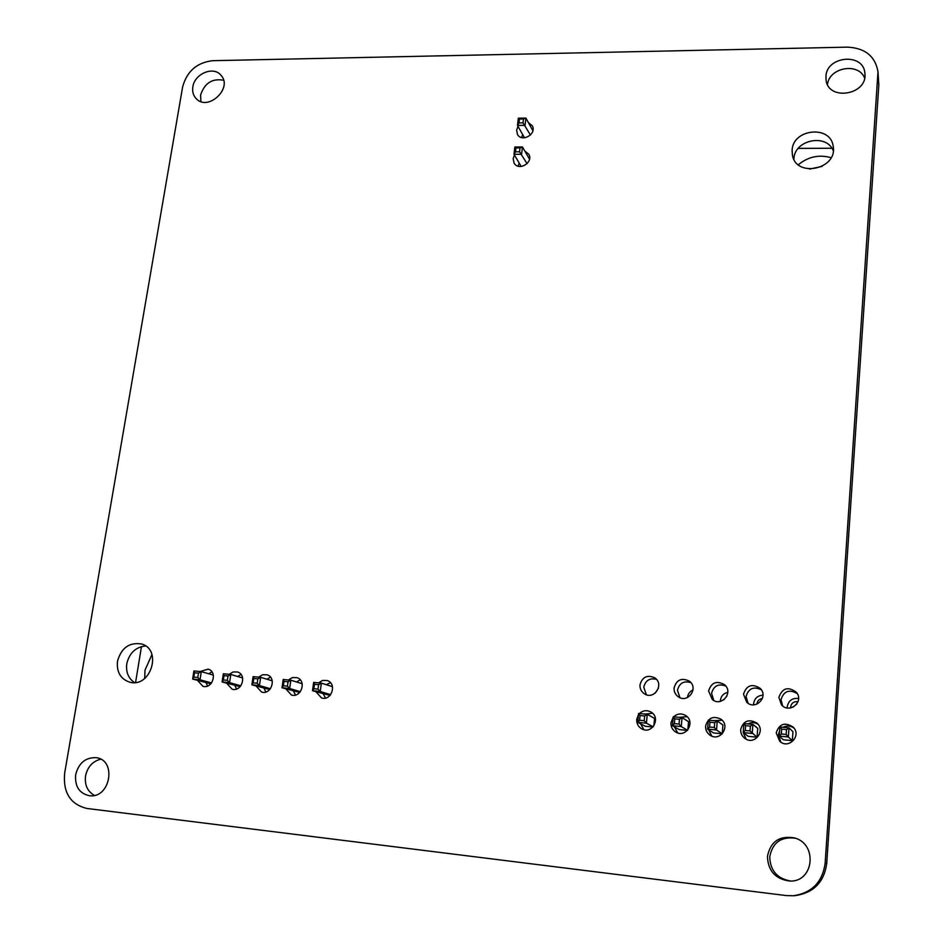 <?xml version="1.0" encoding="UTF-8"?>
<svg xmlns="http://www.w3.org/2000/svg" width="943" height="943" viewBox="0 0 943 943"><rect width="100%" height="100%" fill="white"/><g stroke="black" fill="none" stroke-linecap="round" stroke-linejoin="round"><path stroke-width="1.41" d="M825.149 863.199C822.508 882.082 811.923 892.938 793.405 895.744L786.309 895.579L86.98 808.469C70.419 804.403 62.957 792.686 64.631 773.319L182.6 87.051C186.808 71.362 196.828 62.568 212.635 60.694L847.451 47.15C865.014 47.987 875.198 56.179 877.992 71.703L825.149 863.199L826.728 863.47C824.135 882.106 813.691 892.821 795.397 895.591L793.405 895.744M877.992 71.703L878.829 85.035L826.728 863.47M528.375 122.555L532.229 125.725C537.192 133.918 521.833 142.876 517.448 134.377L516.611 130.051L518.013 126.362M521.491 137.513L522.728 134.696M524.827 151.057L528.764 154.192C533.927 162.349 518.685 171.614 514.088 163.115L513.169 158.601L514.442 155.088M518.025 166.157L519.228 163.127M529.495 159.155L522.457 146.967L521.585 154.287L513.982 154.31L521.208 166.475M792.108 150.338C792.721 128.672 830.866 124.794 833.188 146.354C837.761 169.292 796.151 178.133 792.426 155.182L792.108 150.338M793.876 159.273L793.912 158.825C794.383 139.835 826.469 133.14 833.294 150.762M776.207 732.9C779.189 723.835 784.812 721.866 793.075 727.018C802.057 735.422 788.796 749.697 779.767 741.339L776.207 732.9M780.887 742.176L778.364 734.809L779.602 730.766M783.055 727.289C786.804 725.344 790.446 725.615 793.982 728.079M740.691 729.469C743.332 720.888 748.659 718.707 756.675 722.939C766.329 730.424 754.471 745.913 744.852 738.381C741.905 736.118 740.526 733.147 740.691 729.469M747.964 723.929C751.229 722.185 754.506 722.232 757.795 724.047M746.196 739.194L743.273 732.664M705.612 726.075C708.004 717.882 713.085 715.572 720.853 719.12C730.931 725.827 720.216 742.153 710.22 735.304C706.979 733.076 705.435 730 705.612 726.075M713.297 720.617L722.185 720.275M711.788 736.094L708.641 729.811M743.52 694.189C746.55 685.196 752.125 683.274 760.235 688.402C768.993 696.83 755.39 710.774 746.738 702.252L743.52 694.189M748.094 703.289L746.066 696.559C748.447 688.425 753.528 686.15 761.307 689.734M778.871 697.396C782.313 687.907 788.171 686.221 796.434 692.351C804.391 701.639 789.432 714.169 781.499 704.857L778.871 697.396M782.643 705.906L780.993 699.741C783.774 691.03 789.208 688.991 797.295 693.624M708.594 691.03C711.328 682.449 716.656 680.339 724.566 684.712C733.866 692.362 721.454 707.333 712.283 699.517L708.594 691.03M713.863 700.519L711.552 693.423C713.639 685.785 718.401 683.333 725.839 686.091M639.991 684.818C642.348 676.874 647.263 674.551 654.76 677.84C664.674 684.229 654.124 700.484 644.375 693.8C641.24 691.643 639.778 688.649 639.991 684.818M646.379 694.743L643.763 687.258C645.436 680.433 649.644 677.793 656.411 679.325M674.08 687.907C676.602 679.667 681.718 677.428 689.416 681.2C699.081 688.178 687.671 703.891 678.17 696.688C675.247 694.496 673.88 691.561 674.08 687.907M679.962 697.667L677.463 690.323C679.302 683.121 683.781 680.551 690.877 682.638M673.656 716.821C677.298 713.556 681.27 713.108 685.573 715.466C695.91 721.536 686.139 738.428 675.907 732.145C672.43 729.976 670.779 726.841 670.968 722.727L673.196 717.34M679.043 717.34L687.105 716.692M677.699 732.923L674.434 726.864M639.425 713.545C642.867 710.421 646.662 709.89 650.811 711.953C661.302 717.47 652.297 734.762 641.924 728.963C638.27 726.864 636.537 723.682 636.725 719.415L638.446 714.735M645.189 714.099L652.521 713.226M643.928 729.705L640.627 723.859M288.417 679.986L292.401 677.581L296.845 677.64C306.982 680.375 301.336 698.315 291.375 694.979L285.87 688.897M296.444 681.954L300.275 679.891M295.513 695.015L293.521 691.16M318.534 682.862L322.589 680.433L327.127 680.54C337.335 683.392 331.571 701.38 321.516 697.926L315.988 691.785M326.349 684.724L330.427 682.673M325.476 698.056L323.331 694.024M825.938 76.501C826.445 55.814 863.717 52.513 864.872 73.224C868.031 94.83 828.249 101.596 826.056 79.978L825.938 76.501M827.482 84.469C829.274 67.354 858.543 62.179 864.613 78.033M192.843 86.886C194.494 73.778 213.342 65.821 220.862 75.134C233.487 87.911 207.802 112.04 196.038 98.473C193.209 95.373 192.136 91.506 192.843 86.886M200.918 101.561L200.588 95.078C204.513 83.137 212.187 78.198 223.585 80.249M258.653 677.133L262.567 674.764L266.928 674.787C276.971 677.392 271.443 695.274 261.565 692.056L256.083 686.033M266.893 679.208L270.476 677.157M265.879 691.985L264.052 688.319M229.208 674.328L233.062 671.97L237.341 671.958C247.302 674.457 241.868 692.28 232.072 689.168L226.638 683.203M237.671 676.485L241.007 674.457M236.563 688.991L234.89 685.502M200.093 671.534L208.097 669.165C217.963 671.557 212.611 689.333 202.91 686.304L197.511 680.398M208.768 673.785L211.869 671.805M207.578 686.009L206.057 682.72M117.498 661.208C121.293 647.935 129.226 642.183 141.297 643.928C162.703 649.185 150.845 688.39 129.615 682.143C120.504 678.972 116.472 671.994 117.498 661.208M134.436 682.567C128.307 678.288 125.761 671.994 126.786 663.707C129.391 652.98 135.662 647.063 145.599 645.979M75.676 774.627C78.74 763.017 85.518 757.359 96.021 757.665C117.085 759.74 110.449 798.815 89.408 795.715C79.295 793.44 74.721 786.415 75.676 774.627M94.441 795.397C87.451 791.436 84.493 784.93 85.554 775.865C87.581 766.836 92.626 761.272 100.701 759.209M767.437 856.385C770.478 841.592 779.437 835.439 794.324 837.891C818.029 843.761 813.903 882.613 789.562 881.021C775.358 879.053 767.979 870.837 767.437 856.385M790.588 881.021C777.115 878.605 770.172 870.507 769.747 856.739C772.529 842.606 781.04 836.429 795.303 838.221M141.474 646.58L135.58 682.449M831.891 148.251L798.238 148.393M753.61 704.81L753.622 703.608C754.518 698.339 757.63 695.545 762.981 695.203M720.334 701.344L720.369 700.543C721.006 696.123 723.493 693.388 727.819 692.339M687.482 697.537L687.482 697.514C687.93 693.942 689.781 691.408 693.022 689.911M655.22 693.117L658.438 688.166M144.703 678.453L144.986 670.202L151.953 654.548M798.332 164.742C808.151 156.679 819.066 154.334 831.078 157.693M787.275 707.957L787.275 706.696C788.501 700.566 792.261 697.832 798.568 698.492M756.911 704.138L756.923 703.902C757.406 700.755 759.233 698.963 762.392 698.515M723.8 699.8L726.923 696.04M809.589 169.068L822.143 166.381M790.611 707.945L790.611 707.002C791.425 703.006 793.888 701.25 797.99 701.757M792.969 707.203L796.87 703.926M638.564 713.462L640.038 715.537L644.67 715.985L647.263 714.299L646.438 723.187L637.727 722.338L638.564 713.462L647.263 714.299L654.56 718.425L653.876 725.862M652.945 727.018L645.26 726.263L637.727 722.338L639.602 720.263L640.038 715.537M687.412 730.389L679.172 729.587L672.442 725.709L673.243 716.786L682.048 717.623L681.259 726.57L672.442 725.709L674.375 723.623L674.799 718.872L679.479 719.32L679.054 724.083L674.375 723.623M679.479 719.32L682.048 717.623L688.543 721.69L687.824 729.917M714.723 722.703L717.269 720.994L722.927 725.002L722.208 733.795L713.497 732.935L707.592 729.128L708.346 720.146L717.269 720.994L716.515 730L707.592 729.128L709.572 727.029L709.973 722.255L714.723 722.703L714.322 727.489L709.572 727.029M779.885 726.982L781.664 729.128L786.521 729.599L789.02 727.855L792.969 731.744L792.32 740.644L783.397 739.772L779.201 736.094L779.885 726.982L789.02 727.855L788.348 736.978L792.32 740.644M750.404 726.134L752.927 724.401L757.736 728.35L757.052 737.202L748.235 736.33L743.178 732.593L743.897 723.54L752.927 724.401L752.208 733.465L743.178 732.593L745.218 730.483L745.595 725.674L750.404 726.134L750.015 730.955L745.218 730.483M644.67 715.985L644.222 720.711L646.438 723.187L653.157 726.782M679.054 724.083L681.259 726.57L687.518 730.271M714.322 727.489L716.515 730L722.208 733.795M786.521 729.599L786.167 734.444L788.348 736.978L779.201 736.094L781.299 733.972L781.664 729.128M750.015 730.955L757.052 737.202M644.222 720.711L639.602 720.263M673.243 716.786L674.799 718.872M708.346 720.146L709.973 722.255M786.167 734.444L781.299 733.972M743.897 723.54L745.595 725.674M210.843 683.793L192.643 679.078L193.916 670.945L201.295 671.652L200.034 679.797L192.643 679.078L193.845 677.109L194.517 672.783L198.454 673.161L197.782 677.487L193.845 677.109M240.123 686.657L222.1 681.942L223.35 673.762L230.811 674.481L229.573 682.661L222.1 681.942L223.35 679.962L224.01 675.612L227.982 676.001L227.322 680.351L223.35 679.962M269.745 689.557L251.887 684.83L253.113 676.614L260.657 677.333L259.455 685.573L251.887 684.83L253.184 682.85L253.82 678.477L257.84 678.866L257.203 683.239L253.184 682.85M329.991 695.451L312.498 690.724L313.665 682.402L321.386 683.133L320.231 691.478L330.651 694.673M299.697 692.48L282.028 687.765L283.218 679.49L290.857 680.221L289.666 688.508L282.028 687.765L283.348 685.773L283.984 681.376L288.051 681.765L287.415 686.162L283.348 685.773M197.782 677.487L200.034 679.797L211.55 682.944M198.454 673.161L201.295 671.652L213.342 675.082M227.322 680.351L229.573 682.661L240.83 685.82M227.982 676.001L230.811 674.481L242.622 677.934M257.203 683.239L259.455 685.573L270.441 688.732M257.84 678.866L260.657 677.333L272.232 680.811M313.665 682.402L314.49 684.3L318.604 684.689L321.386 683.133L332.478 686.693M318.604 684.689L317.991 689.133L320.231 691.478L312.498 690.724L313.878 688.732L314.49 684.3M287.415 686.162L289.666 688.508L300.369 691.69M288.051 681.765L290.857 680.221L302.184 683.734M193.916 670.945L194.517 672.783M223.35 673.762L224.01 675.612M253.113 676.614L253.82 678.477M317.991 689.133L313.878 688.732M283.218 679.49L283.984 681.376M530.438 135.038L523.023 122.861L518.992 122.896L517.471 125.407L518.344 118.17L525.911 118.099L525.051 125.348L517.471 125.407L524.497 137.819M518.344 118.17L519.463 119.042L523.483 119.007L525.911 118.099L532.866 130.723M519.558 151.799L515.515 151.811L513.982 154.31L514.866 147.002L522.457 146.967L520.017 147.91L519.558 151.799L527.066 163.681M518.992 122.896L519.463 119.042M523.483 119.007L523.023 122.861M514.866 147.002L515.986 147.921L520.017 147.91M515.515 151.811L515.986 147.921M878.829 85.035L878.027 75.652"/></g></svg>

